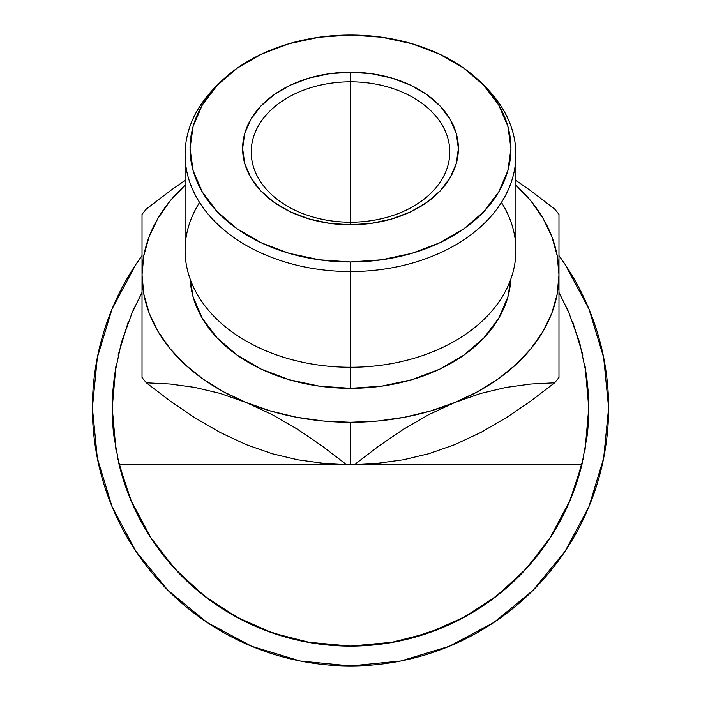 <?xml version="1.0" encoding="UTF-8"?>
<svg xmlns="http://www.w3.org/2000/svg" width="701" height="701" viewBox="0 0 701 701"><rect width="100%" height="100%" fill="white"/><g stroke="black" fill="none" stroke-linecap="round" stroke-linejoin="round"><path stroke-width="1.05" d="M142.023 255.637L135.88 264.426L142.023 255.637A258.117 258.117 0 0 0 350.5 665.95L300.142 660.99L251.72 646.304L207.093 622.453L167.986 590.347L207.093 622.453L167.986 590.347L135.88 551.231L167.986 590.347L207.093 622.453M493.907 622.453L533.014 590.347L565.12 551.231L533.014 590.347L493.907 622.453L533.014 590.347L565.12 551.231L533.014 590.347L493.907 622.453L449.28 646.304L400.858 660.99L350.5 665.95A258.117 258.117 0 0 0 558.977 255.646L565.12 264.426L558.977 255.637M250.029 623.872L225.669 610.773L250.029 623.872M151.398 538.71L130.938 500.356L151.398 538.71M127.214 490.972L117.514 457.692M131.183 314.723L142.023 292.475L131.183 314.723M570.658 498.928A238.261 238.261 0 0 0 581.953 464.404L587.052 436.32L588.761 407.833L588.192 391.377L586.492 375L579.718 342.798L568.572 311.84L558.977 292.483L569.817 314.723L558.977 292.475L569.817 314.723L558.977 292.475L568.572 311.84L579.718 342.798L586.492 375L588.761 407.833C588.56 420.521 587.99 430.02 587.052 436.32L581.953 464.404A238.261 238.261 0 0 1 526.574 568.353M572.84 322.188L582.864 355.118M570.062 500.356L549.602 538.71L570.062 500.356M475.331 610.773L450.971 623.872L475.331 610.773M407.57 639.163L441.683 627.956L407.57 639.163L435.864 630.278M128.16 322.188L118.136 355.118L128.16 322.188M265.136 630.278L293.43 639.163M573.786 490.972L583.486 457.692L573.786 490.972M428.337 633.021A238.261 238.261 0 0 1 272.663 633.021M236.526 617.064A238.261 238.261 0 0 1 236.447 617.02L203.378 595.245L174.365 568.292L150.224 536.905L131.613 501.951L119.047 464.404A238.261 238.261 0 0 0 130.342 498.928M130.404 499.086A238.261 238.261 0 0 0 174.426 568.353A238.261 238.261 0 0 1 119.047 464.404L113.948 436.32C113.01 430.02 112.44 420.521 112.239 407.833A238.261 238.261 0 0 1 112.239 407.754L114.508 375L121.282 342.798L132.428 311.84L142.023 292.483L132.428 311.84L121.282 342.798L114.508 375L112.808 391.377L112.239 407.833L113.948 436.32L119.047 464.404L350.5 464.404A238.261 168.477 -0 0 0 354.846 464.377L378.671 446.143L403.18 429.476L428.539 414.773L454.739 402.532A208.477 147.42 180 0 1 350.5 422.282L350.5 464.404L350.5 422.282A208.477 147.42 180 0 1 246.261 402.532L272.049 414.563L297.461 429.249L322.25 446.081L346.154 464.377L322.329 463.159L297.82 459.812L272.461 453.801L246.261 444.653L220.473 432.631L195.062 417.936L170.273 401.103L146.36 382.807L170.194 384.025L194.703 387.381L220.061 393.384L246.261 402.532L272.049 414.563L297.461 429.249L322.25 446.081L346.154 464.377A238.261 168.477 -0 0 0 350.5 464.404L119.047 464.404A238.261 238.261 0 0 0 581.953 464.404L350.5 464.404L581.953 464.404L569.387 501.951L550.776 536.905L526.635 568.292L497.622 595.245L464.553 617.02A238.261 238.261 0 0 1 464.474 617.064A238.261 238.261 0 0 0 464.553 617.02L428.329 633.021L389.958 642.808L350.5 646.094L311.042 642.808L272.671 633.021L236.447 617.02M135.88 551.231L167.986 590.347L135.88 551.231L112.029 506.613L97.343 458.191L92.383 407.833L97.343 357.475L112.029 309.053L135.88 264.426M565.12 264.426L588.971 309.053L603.657 357.475L608.617 407.833L603.657 458.191L588.971 506.613L565.12 551.231M115.875 366.343L112.239 407.693M112.239 407.973L115.919 449.551M157.769 547.91L178.571 572.787L157.769 547.91M189.831 583.775L211.702 601.493M307.178 642.125L350.439 646.094M350.561 646.094L393.822 642.125M489.298 601.493L511.169 583.775L489.298 601.493M522.429 572.787L543.231 547.919M585.081 449.551L588.761 407.973M588.761 407.693L585.125 366.343M501.434 202.44A165.418 116.962 180 0 1 350.5 367.263L350.5 271.55A165.418 116.962 0 0 0 497.403 208.355A165.418 116.962 0 0 0 485.565 87.055L481.508 82.998A160.45 113.457 180 0 1 492.996 200.661A160.45 113.457 180 0 1 350.5 261.964L350.5 388.319A160.45 113.457 0 0 0 510.845 279.042L507.866 296.996L498.735 318.28L483.909 337.9L463.957 355.092L439.641 369.199L411.899 379.688L381.8 386.137L350.5 388.319L319.2 386.137L289.101 379.688L261.359 369.199L237.043 355.092L217.091 337.9L202.265 318.28L193.134 296.996L190.155 279.033A160.45 113.457 0 0 0 350.5 388.319L350.5 367.263A165.418 116.962 0 0 0 515.918 250.292L515.918 154.588A165.418 116.962 180 0 1 350.5 271.55A165.418 116.962 180 0 1 185.082 154.588A165.418 116.962 180 0 1 217.512 85.031M219.492 82.998L215.435 87.055A165.418 116.962 0 0 0 203.597 208.355A165.418 116.962 0 0 0 350.5 271.55L350.5 261.964A160.45 113.457 180 0 1 208.004 200.661A160.45 113.457 180 0 1 219.492 82.998A160.45 113.457 180 0 1 350.5 35.05L319.2 37.232L289.101 43.69L261.359 54.17L237.043 68.277L217.091 85.469L202.265 105.089L193.134 126.373L190.05 148.507L193.134 170.641L202.265 191.925L217.091 211.536L237.043 228.728L261.359 242.844L289.101 253.324L319.2 259.782L350.5 261.964L381.8 259.782L411.899 253.324L439.641 242.844L463.957 228.728L483.909 211.536L498.735 191.925L507.866 170.641L510.95 148.507L507.866 126.373L498.735 105.089L483.909 85.469L463.957 68.277L439.641 54.17L411.899 43.69L381.8 37.232L350.5 35.05A160.45 113.457 180 0 1 481.508 82.998M350.5 81.815A99.279 70.196 0 0 0 251.221 152.012A99.279 70.196 0 0 0 350.5 222.217L350.5 224.784A107.875 76.278 180 0 1 242.625 148.507A107.875 76.278 180 0 1 350.5 72.229L350.5 222.217A99.279 70.196 180 0 1 251.221 152.012A99.279 70.196 180 0 1 350.5 81.815A99.279 70.196 180 0 1 449.779 152.012A99.279 70.196 180 0 1 350.5 222.217L350.5 72.229L371.548 73.693L391.78 78.03L410.435 85.084L426.778 94.565L440.193 106.131L450.165 119.319L456.298 133.628L458.375 148.507L456.298 163.386L450.165 177.695L440.193 190.882L426.778 202.44L410.435 211.93L391.78 218.975L371.548 223.321L350.5 224.784L329.452 223.321L309.22 218.975L290.565 211.93L274.222 202.44L260.807 190.882L250.835 177.695L244.702 163.386L242.625 148.507L244.702 133.628L250.835 119.319L260.807 106.131L274.222 94.565L290.565 85.084L309.22 78.03L329.452 73.693L350.5 72.229A107.875 76.278 180 0 1 458.375 148.507A107.875 76.278 180 0 1 350.5 224.784L350.5 222.217A99.279 70.196 0 0 0 449.779 152.012A99.279 70.196 0 0 0 350.5 81.815M483.488 85.031A165.418 116.962 180 0 1 515.918 154.588M292.659 638.97A238.261 238.261 0 0 0 303.91 641.494M304.12 641.538A238.261 238.261 0 0 0 306.591 642.011M319.341 644.053A238.261 238.261 0 0 0 345.058 646.033M345.12 646.033A238.261 238.261 0 0 0 350.395 646.094M350.605 646.094A238.261 238.261 0 0 0 373.703 644.964M373.747 644.955A238.261 238.261 0 0 0 374.632 644.867M383.736 643.763A238.261 238.261 0 0 0 394.286 642.037M416.087 636.894A238.261 238.261 0 0 0 416.429 636.788A238.261 238.261 0 0 0 422.677 634.896M546.044 543.967A238.261 238.261 0 0 0 570.596 499.086M204.508 596.13L202.703 594.72M234.546 615.977L233.643 615.469M203.097 595.026L208.066 598.838M203.605 595.429L200.504 592.95M235.273 616.381L237.236 617.45M200.293 592.783L203.702 595.5M430.046 632.425L431.825 631.785L430.046 632.425M426.033 633.8L429.433 632.635M526.179 568.791L528.133 566.627M558.977 369.637L558.977 274.862A208.477 147.42 180 0 1 454.739 402.532L480.527 393.498L505.938 387.443L530.727 384.034L554.64 382.807L530.806 401.051L506.297 417.708L480.939 432.412L454.739 444.653L428.951 453.687L403.539 459.742L378.75 463.151L354.846 464.377L378.671 446.143L403.18 429.476L428.539 414.773L454.739 402.532L480.527 393.498L505.938 387.443L530.727 384.034L554.64 382.807L530.806 401.051L506.297 417.708L480.939 432.412L454.756 444.644M515.918 185.134A208.477 147.42 180 0 1 558.977 274.862L558.977 214.357A238.261 168.477 -0 0 0 554.64 209.038L530.806 190.803L515.918 180.402L530.806 190.803L554.64 209.038A238.261 168.477 180 0 1 558.977 214.357L558.977 274.862L557.199 255.62L551.88 236.71L543.109 218.449L531.051 201.152L515.901 185.125M185.099 185.125L169.949 201.152L157.891 218.449L149.12 236.71L143.801 255.62L142.023 274.862L142.023 214.357A238.261 168.477 180 0 1 146.36 209.038L170.273 190.742L185.082 180.402L170.273 190.742L146.36 209.038A238.261 168.477 -0 0 0 142.023 214.357L142.023 377.488A238.261 168.477 -0 0 0 146.36 382.807L170.194 384.025L194.703 387.381L220.061 393.384L246.261 402.532A208.477 147.42 180 0 1 142.023 274.862L142.023 377.488A238.261 168.477 180 0 0 146.36 382.807L170.273 401.103L195.062 417.936L220.473 432.631L246.244 444.644M558.977 377.427L558.977 377.488A238.261 168.477 180 0 1 554.64 382.807A238.261 168.477 -0 0 0 558.977 377.488L558.977 274.862L557.199 294.105L551.88 313.023L543.109 331.284L531.051 348.572L515.901 364.608L497.92 379.11L477.416 391.824L454.739 402.532L430.283 411.058L404.459 417.261L377.716 421.021L350.5 422.282L323.284 421.021L296.541 417.261L270.717 411.058L246.261 402.532L223.584 391.824L203.08 379.11L185.099 364.608L169.949 348.572L157.891 331.284L149.12 313.023L143.801 294.105L142.023 274.862A208.477 147.42 180 0 1 185.082 185.134M558.977 310.683L558.977 316.983A208.477 147.42 -0 0 1 558.977 317.246L558.977 316.703A208.477 147.42 -0 0 1 558.977 316.983L558.977 319.165M142.023 319.192L142.023 316.992A208.477 147.42 -0 0 1 142.023 316.703L142.023 317.246A208.477 147.42 -0 0 1 142.023 316.983L142.023 310.78M228.43 612.446L232.408 614.768M234.414 615.899L241.486 619.693M202.843 594.825L203.641 595.456M239.611 618.72L234.826 616.135M233.564 615.425L237.104 617.379M238.27 618.01L243.668 620.806M459.733 619.579L455.904 621.515M429.599 632.582L428.556 632.95M527.967 566.811L528.423 566.303M525.969 569.019L527.634 567.179M527.949 566.837L526.845 568.055M525.119 569.931L524.541 570.561M523.936 571.201L526.872 568.029M526.819 568.082L524.138 570.991M432.412 631.575L429.669 632.556M524.769 570.307L526.784 568.125M527.091 567.784L525.391 569.65M185.082 154.588L185.082 250.292A165.418 116.962 0 0 0 350.5 367.263A165.418 116.962 180 0 1 199.566 202.44M558.977 352.419L558.977 354.504M558.977 364.275L558.977 366.509M558.977 333.457L558.977 340.23M558.977 281.18L558.977 295.953M558.977 258.432L558.977 272.689M558.977 242.388L558.977 251.589M558.977 214.41L558.977 222.235M558.977 227.571L558.977 237.402M558.977 239.435L558.977 242.292M142.023 242.143L142.023 239.479M142.023 237.429L142.023 227.562M142.023 222.208L142.023 214.524M142.023 272.645L142.023 258.432M142.023 251.694L142.023 242.388M142.023 295.918L142.023 281.101M142.023 340.125L142.023 333.369M142.023 354.417L142.023 352.358M142.023 369.69L142.023 364.327M454.739 444.653L428.951 453.687L403.539 459.742L378.75 463.151L354.846 464.377A238.261 168.477 180 0 1 350.5 464.404A238.261 168.477 180 0 1 346.154 464.377L322.329 463.159L297.82 459.812L272.461 453.801L246.261 444.653"/></g></svg>
